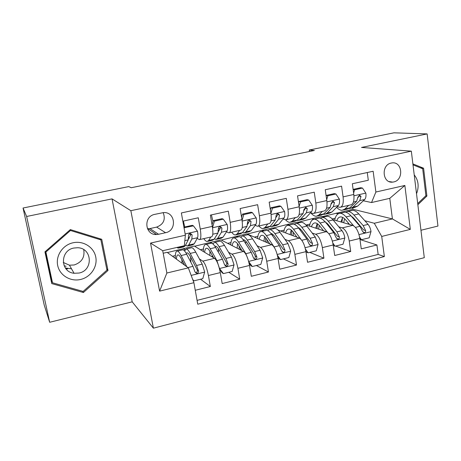 <?xml version="1.0" encoding="UTF-8"?>
<svg xmlns="http://www.w3.org/2000/svg" width="461" height="461" viewBox="0 0 461 461"><rect width="100%" height="100%" fill="white"/><g stroke="black" fill="none" stroke-linecap="round" stroke-linejoin="round"><path stroke-width="0.69" d="M391.262 163.05C380.913 164.784 382.342 183.564 392.657 182.112L393.659 181.957C404.043 180.13 402.447 161.252 392 162.923L391.262 163.05M420.956 230.264L437.95 226.051L427.14 133.915L393.959 132.826L309.245 150.004L309.458 151.485M153.398 328.174L424.293 257.676L411.333 151.15L130.849 210.694L153.398 328.174L132.203 301.828L112.035 198.875L26.634 216.486L49.667 322.279L132.203 301.828M49.667 322.279L44.204 305.015L23.05 208.02L26.634 216.486M367.273 172.529L368.299 180.245L352.342 183.766L353.806 194.467L343.082 196.887C343.722 203.243 342.707 206.73 340.028 207.341L337.187 206.73M343.082 196.887L341.578 186.14L325.253 189.748L326.809 200.558L315.837 203.03C316.551 209.45 315.664 212.936 313.186 213.506L310.449 212.815M315.837 203.03L314.246 192.179L297.541 195.867L299.183 206.787L287.952 209.317C288.742 215.794 287.998 219.292 285.722 219.811L283.1 219.027M287.952 209.317L286.269 198.357L269.172 202.131L270.912 213.161L259.41 215.754C260.275 222.294 259.681 225.798 257.624 226.265L255.117 225.377M259.41 215.754L257.636 204.678L240.123 208.545L241.962 219.69L230.189 222.346C231.134 228.944 230.69 232.453 228.863 232.868L226.472 231.848M230.189 222.346L228.31 211.155L210.372 215.114L212.319 226.374C213.31 233.012 212.965 236.522 211.282 236.908L199.867 239.53M195.257 290.28L210.349 286.512L200.541 279.222M167.406 252.547L194.283 246.03L214.572 258.333C216.895 260.39 218.802 265.144 220.3 272.612L222.19 283.561L239.743 279.182L228.777 272.29M194.617 246.237L220.882 239.87L243.489 251.435C246.053 253.4 248.064 258.074 249.522 265.455L251.308 276.295L268.458 272.019L256.385 265.507M221.257 240.06L246.917 233.836L271.742 244.699C274.537 246.577 276.64 251.164 278.058 258.471L279.752 269.201L296.504 265.023L283.382 258.88M277.983 230.027L299.35 238.107C302.364 239.91 304.56 244.416 305.943 251.643L307.545 262.269L323.916 258.183L309.792 252.392M305.868 224.928L326.342 231.67C329.563 233.393 331.845 237.824 333.194 244.97L334.703 255.492L350.706 251.499L335.631 246.047M276.473 216.814L276.127 216.699M248.623 222.824L247.603 222.421M220.11 228.881L218.474 228.12M23.05 208.02L128.78 186.59L131.224 187.731L314.367 150.482L309.245 150.004M158.561 234.28L165.568 232.713C177.393 230.609 175.313 211.317 163.332 212.625L154.85 214.348C143.117 216.342 144.812 235.358 156.579 234.522L158.561 234.28L149.963 228.575L156.642 227.1C163.592 224.369 165.77 219.551 163.177 212.636M371.543 202.54L375.876 192.03L373.145 171.25L181.363 212.947L185.362 235.202L184.348 245.725L162.716 250.715L166.865 273.021L188.342 267.87L193.897 282.691L197.757 304.197L384.365 256.558L381.714 236.435L374.297 223.268L392.415 218.917L389.776 198.334L371.543 202.54L363.331 200.777M375.876 192.03L404.862 185.46L410.319 229.388L381.714 236.435M193.897 282.691L159.598 291.139L150.534 243.091L185.362 235.202M297.881 222.3L312.137 218.721L314.004 219.292M325.892 222.905L327.154 223.285M338.806 226.829L342.252 227.878C345.589 229.549 347.922 233.94 349.242 241.04L350.706 251.499M312.137 218.721L321.864 216.468L323.858 217.045M332.848 219.638L352.734 225.371L342.252 227.878M272.872 228.097L287.468 224.438L289.283 225.072M299.062 228.472L300.416 228.944M312.195 233.036L315.624 234.228C318.758 235.98 321.006 240.446 322.366 247.62L323.916 258.183M287.468 224.438L297.397 222.139L299.264 222.755M247.332 234.015L262.286 230.275L263.963 230.949M284.973 239.357L288.384 240.728C291.312 242.555 293.473 247.102 294.867 254.351L296.504 265.023M262.286 230.275L272.416 227.924L274.157 228.581M236.568 236.234L238.112 236.948M257.111 245.788L260.517 247.373C263.219 249.286 265.288 253.913 266.723 261.243L268.458 272.019M210.308 242.319L212.89 243.731M228.593 252.311L232.004 254.178C234.47 256.178 236.441 260.886 237.916 268.296L239.743 279.182M182.844 221.194L198.27 217.788L200.258 229.094C201.284 235.761 201.002 239.271 199.417 239.628L197.141 238.446M190.842 234.903L189.154 233.958M183.484 248.537L185.109 249.591M199.383 258.903L202.811 261.139C205.036 263.231 206.903 268.025 208.418 275.522L210.349 286.512M197.072 300.365L378.158 254.426L376.902 244.964L359.978 239.536M352.734 225.371C356.157 227.019 358.52 231.376 359.828 238.446L361.251 248.871L376.902 244.964M155.962 234.107L154.7 234.39M163.188 253.239L167.107 252.328L188.342 267.87M427.14 133.915L361.51 147.445L411.333 151.15M112.035 198.875L130.849 210.694M322.377 216.618L352.936 209.265L392.415 218.917L410.319 229.388M352.936 209.265L352.74 207.848M336.305 213.12L338.437 213.691M352.29 217.39L353.224 217.638M364.83 220.738L374.297 223.268M183.484 221.643L183.386 221.073M184.994 249.764L183.53 248.807M172.466 256.253L175.318 255.584M211.432 243.178L210.354 242.59M200.374 249.724L203.445 249.009M237.755 237.035L236.614 236.499M227.676 243.345L230.955 242.578M229.382 232.747L240.446 230.206C242.365 229.774 242.872 226.265 241.962 219.69M263.571 231.042L262.326 230.54M254.386 237.098L257.866 236.286M258.206 226.132L268.942 223.666C271.085 223.176 271.742 219.678 270.912 213.161M288.851 225.17L287.508 224.703M280.524 230.99L284.195 230.131M286.367 219.661L296.786 217.269C299.143 216.733 299.938 213.241 299.183 206.787M313.503 219.39L312.172 218.981M306.11 225.008L309.959 224.109M313.889 213.345L323.997 211.023C326.555 210.435 327.494 206.949 326.809 200.558M338.126 213.858L336.34 213.38M332.185 218.912L335.187 218.214M378.158 254.426L384.365 256.558M340.788 207.168L350.602 204.915C353.351 204.281 354.423 200.8 353.806 194.467M162.716 250.715L150.534 243.091M166.865 273.021L159.598 291.139M404.862 185.46L389.776 198.334M147.451 228.794L149.963 228.575M83.406 292.522L107.995 270.48L101.743 239.299L70.343 229.59L44.936 251.85L51.765 283.607L83.406 292.522L82.726 291.317M417.85 204.73L426.903 196.034L423.584 168.207L412.883 163.891M51.246 281.21L51.932 281.406M100.342 239.317L100.244 238.838M106.716 268.901L107.995 270.48M420.461 167.862L423.584 168.207M425.774 195.839L426.903 196.034M179.778 246.779L178.205 248.185L176.926 247.436M184.02 227.722L193.424 225.855L197.521 231.313C198.034 234.476 198.04 236.614 197.539 237.709L194.242 243.788L192.733 244.826L187.973 245.926M189.16 238.32L188.578 237.282M184.763 226.996L183.374 221.078M184.325 227.89L184.158 228.489M193.424 225.855L192.341 225.302L183.922 227.181M185.593 245.068L187.235 246.099L188.693 245.068L191.851 239.011L192.104 234.856L190.428 233.433C189.137 233.658 188.486 234.407 188.474 235.675L188.249 239.835L185.178 245.88L183.749 246.9L178.908 248.018M192.104 234.856L190.917 234.194L187.16 241.973M192.617 279.285L193.839 280.87L202.788 278.675L204.696 271.95L202.212 264.141L195.729 252.132C194.19 249.326 192.859 247.851 191.724 247.718L190.992 247.891M190.566 256.967L190.894 262.321M186.838 266.769L181.11 255.561C179.634 252.714 178.378 251.216 177.329 251.061C175.866 251.043 175.186 253.464 175.289 258.316M184.556 265.098L181.288 258.673C180.055 256.287 179.006 255.025 178.125 254.898C177.116 254.847 176.551 256.264 176.436 259.157M182.118 249.948L182.821 249.787C183.899 249.931 185.189 251.424 186.682 254.253L192.998 266.349L194.951 271.857L196.617 273.35C198.028 273.223 198.668 272.434 198.535 270.993L196.57 265.49L190.191 253.429C188.682 250.611 187.373 249.124 186.273 248.986L184.521 250.922M186.14 253.256L187.068 252.807C187.984 252.928 189.079 254.172 190.341 256.541L197.325 270.129C197.59 271.569 196.991 272.376 195.527 272.549M181.83 259.733L182.066 263.277M193.839 280.87L192.952 280.179M66.148 266.251L64.142 265.807M73.034 242.774C62.771 244.935 55.51 255.682 57.7 265.548C59.734 275.453 70.562 281.907 80.652 279.452C90.771 277.142 97.784 266.631 95.738 256.91C93.848 247.148 83.268 240.458 73.034 242.774M73.852 248.035C59.855 250.461 60.12 272.03 74.077 273.269L79.05 273.039C93.445 270.382 92.333 248.047 77.69 247.736L73.852 248.035M83.741 249.643C84.951 257.267 81.753 262.384 74.14 264.983L69.427 265.184L63.249 262.453M52.502 282.783L45.898 252.052L70.481 230.5L100.896 239.893L106.952 270.088L83.136 291.433L52.502 282.783L51.511 280.38L45.311 251.522M45.558 251.303L45.898 252.052M70.009 229.883L70.481 230.5M99.732 238.677L100.896 239.893M416.508 193.678L417.067 192.266C419.107 185.668 418.162 179.876 414.226 174.898M413.004 164.854L422.691 168.761L425.906 195.706L417.712 203.578M210.769 237.023L208.735 240.446L207.093 241.506C206.102 241.414 204.995 240.452 203.779 238.631M223.274 219.177L222.058 218.67L213.218 220.64L214.394 221.165L223.274 219.177L227.244 224.593C227.722 227.728 227.653 229.849 227.043 230.967L223.055 237.138L221.286 238.228L216.774 239.271M212.982 221.464L211.392 214.889M214.394 221.165L212.533 227.728M212.043 224.778L213.218 220.64M214.423 238.81L215.909 239.466L217.632 238.389L221.487 232.235L221.925 228.08L220.295 226.668C219.044 226.898 218.41 227.642 218.387 228.887L217.967 233.041L214.192 239.184L212.504 240.256L207.917 241.316M221.925 228.08L220.589 227.463L218.358 231.739M239.628 230.396L237.213 233.871L235.323 234.983C234.2 234.92 232.984 234.004 231.658 232.229M252.426 212.659L251.072 212.187L242.44 214.117L243.754 214.601L252.426 212.659L256.276 218.03C256.714 221.13 256.575 223.245 255.855 224.374L251.21 230.638L249.199 231.774L244.918 232.765M243.754 214.601L242.083 220.462M241.552 217.223L242.44 214.117M242.595 232.575L243.944 232.989L245.909 231.86L250.432 225.613L251.049 221.47L249.459 220.064C248.254 220.3 247.632 221.026 247.592 222.254L246.998 226.403L242.549 232.638L240.613 233.762L236.263 234.764M251.049 221.47L249.562 220.9L247.58 224.3M267.824 223.919L265.052 227.446L262.92 228.604C261.681 228.575 260.35 227.694 258.926 225.965M280.899 206.292L279.418 205.86L270.987 207.744L272.428 208.188L280.899 206.292L284.627 211.616C285.036 214.688 284.829 216.797 284.011 217.938L278.738 224.288L276.491 225.469L272.434 226.409M272.428 208.188L270.941 213.374M270.388 209.836L270.987 207.744M270.134 226.397L271.35 226.656L273.552 225.481L278.709 219.148L279.499 215.01L277.948 213.61C276.784 213.852 276.174 214.572 276.122 215.777L275.35 219.914L270.267 226.242L268.095 227.411L263.969 228.362M279.499 215.01L277.874 214.48L276.104 217.275M295.38 217.592L292.268 221.165L289.911 222.369C288.54 222.369 287.094 221.516 285.572 219.805M308.72 200.074L307.118 199.676L298.872 201.515L300.439 201.924L308.72 200.074L312.333 205.352C312.708 208.395 312.437 210.493 311.521 211.645L305.649 218.076L303.182 219.303L299.339 220.191M300.439 201.924L299.137 206.465M298.555 202.621L298.872 201.515M297.057 220.306L298.158 220.462L300.584 219.246L306.346 212.826L307.297 208.695L305.781 207.306L303.995 209.444L303.061 213.576L297.368 219.983L294.971 221.199L291.064 222.104M307.297 208.695L305.534 208.211L303.972 210.544M219.35 268.296L223.412 273.609L232.148 271.46L234.044 264.816L231.468 257.129L224.461 245.402C222.801 242.659 221.326 241.241 220.03 241.149L219.182 241.345M218.514 248.796L218.353 252.179M219.453 268.36L216.924 260.615L210.176 248.75C208.579 245.972 207.173 244.526 205.958 244.416C204.286 244.451 203.399 246.814 203.307 251.504M213.604 257.745L210.268 251.85C208.931 249.516 207.75 248.3 206.735 248.208C205.594 248.191 204.891 249.557 204.626 252.305M223.412 273.609L222.202 272.826L219.638 269.426M154.435 233.082L155.841 234.136M210.51 243.356L211.328 243.166C212.567 243.275 214.002 244.71 215.627 247.471L222.473 259.284L224.519 264.7L226.19 266.176C227.55 266.032 228.16 265.259 228.022 263.853L225.965 258.448L219.056 246.67C217.413 243.915 215.967 242.486 214.705 242.382L212.826 243.857M212.118 255.123L212.325 256.973M214.884 246.278L215.477 246.162C216.532 246.249 217.748 247.448 219.113 249.764L226.662 263.041C226.945 264.441 226.38 265.236 224.962 265.427L226.19 266.176M209.899 251.222L209.87 255.48M248.704 261.646L252.294 266.516L260.828 264.418L262.707 257.849L260.05 250.277L252.547 238.821C250.767 236.141 249.153 234.776 247.707 234.724L246.75 234.943M245.984 241.431L245.621 243.535M248.099 259.549L245.846 253.683L238.585 242.094C236.862 239.38 235.317 237.991 233.946 237.916C232.073 238.003 231.001 240.331 230.725 244.906M242.013 250.68L238.585 245.177C237.144 242.901 235.853 241.731 234.707 241.668C233.439 241.691 232.609 243.022 232.211 245.667M252.294 266.516L250.951 265.778L249.096 263.254M238.268 236.914L239.196 236.7C240.59 236.764 242.163 238.147 243.909 240.844L251.262 252.38L253.4 257.711L255.071 259.174C256.385 259.019 256.967 258.252 256.823 256.881L254.674 251.568L247.263 240.06C245.5 237.369 243.909 235.992 242.498 235.934L240.538 237.133M239.052 245.932L239.247 249.268M240.492 249.902L240.4 248.093M243.108 239.674L243.252 239.674C244.434 239.726 245.765 240.878 247.234 243.143L254.622 254.674L255.319 256.12L255.112 257.791M237.524 243.656L237.15 248.191M277.407 255.279L280.507 259.583L288.845 257.538L290.712 251.038L287.981 243.581L280 232.39C278.104 229.768 276.364 228.454 274.773 228.437L273.713 228.685M272.918 234.54L272.532 235.773M275.551 249.816L274.093 246.912L266.354 235.588C264.51 232.938 262.833 231.595 261.312 231.56C259.249 231.693 257.999 234.004 257.555 238.487M269.794 243.846L266.268 238.66C264.735 236.43 263.329 235.306 262.055 235.277C260.672 235.329 259.722 236.637 259.197 239.207M280.507 259.583L279.043 258.892L277.839 257.215M265.415 230.609L266.446 230.373C267.991 230.396 269.697 231.727 271.558 234.367L279.389 245.638L281.619 250.876L283.285 252.328C284.552 252.161 285.111 251.406 284.961 250.069L282.72 244.843L274.831 233.6C272.958 230.967 271.241 229.641 269.673 229.624L267.662 230.644M265.657 237.813L265.68 242.042M267.057 242.647L267.098 239.876M270.809 233.358C272.025 233.583 273.327 234.684 274.727 236.666L283.319 249.349L284.961 250.069M264.626 236.637L263.894 241.264M305.447 249.067L308.081 252.812L316.234 250.813L318.084 244.388L315.278 237.04L306.847 226.097C304.842 223.539 302.975 222.271 301.246 222.294L300.088 222.559M299.298 227.97L299.01 228.593M300.952 239.276L293.501 229.226C291.548 226.639 289.744 225.343 288.079 225.348C285.837 225.527 284.42 227.82 283.82 232.235M296.97 237.208L293.34 232.281C291.709 230.108 290.2 229.019 288.805 229.025C287.312 229.105 286.241 230.402 285.607 232.909M308.081 252.812L306.502 252.161L305.885 251.291M291.974 224.444L293.098 224.184C294.786 224.173 296.619 225.458 298.59 228.034L306.882 239.052L309.193 244.203L310.847 245.644C312.074 245.465 312.61 244.722 312.46 243.414L310.138 238.268L301.794 227.285C299.811 224.714 297.967 223.435 296.262 223.452L294.204 224.346M291.819 230.529L291.6 235.179M293.115 235.75L293.392 232.356M297.99 227.273L301.609 230.333L310.685 242.74L312.46 243.414M291.179 229.976L290.102 234.609M322.325 211.403L318.885 215.016L316.309 216.267C314.569 216.29 312.765 215.183 310.887 212.942M335.908 193.995L334.19 193.632L326.134 195.429L327.817 195.804L335.908 193.995L339.411 199.227C339.751 202.241 339.423 204.332 338.414 205.491L331.972 211.997L329.292 213.264L325.656 214.106M327.817 195.804L326.688 199.711M323.38 214.313L324.371 214.405L327.016 213.143L333.355 206.649L334.461 202.529L332.992 201.146L331.234 203.261L330.145 207.387L323.876 213.869L321.259 215.126L317.56 215.979M334.461 202.529L332.571 202.079L331.211 204.044M332.836 242.999L335.038 246.197L343.001 244.238L344.845 237.882C344.344 234.874 343.382 232.459 341.964 230.638L333.107 219.949C330.998 217.442 329.016 216.221 327.149 216.278L325.898 216.572M325.138 221.643L333.752 232.609L336.144 237.68L337.786 239.103C338.979 238.919 339.498 238.187 339.336 236.902L336.939 231.843L328.163 221.107C326.071 218.595 324.112 217.362 322.274 217.413L320.182 218.226M327.471 232.292L320.049 223.003C317.992 220.473 316.067 219.229 314.269 219.269C311.855 219.494 310.27 221.776 309.521 226.132M323.547 230.748L319.813 226.046C318.096 223.919 316.482 222.87 314.978 222.905C313.376 223.02 312.201 224.305 311.452 226.766M335.038 246.197L333.263 245.471M317.473 223.769L317.012 228.598M317.952 218.41L319.179 218.128C321 218.082 322.954 219.321 325.028 221.839L320.049 223.003M318.655 229.14L319.225 225.348M324.659 221.395L327.904 224.138L337.44 236.274L339.336 236.902M317.185 223.579L315.773 228.189M348.672 205.352L344.92 209.012L342.131 210.297C340.345 210.354 338.495 209.363 336.599 207.329M353.132 189.546L354.572 189.823L362.484 188.053L365.878 193.24C366.195 196.23 365.803 198.305 364.714 199.48L357.724 206.055L354.837 207.364L351.403 208.159M354.572 189.823L353.622 193.113M362.484 188.053L360.658 187.719L353.114 189.402M349.127 208.43L350.026 208.476L352.872 207.173L359.759 200.61L361.015 196.495L359.592 195.124L357.863 197.216L356.624 201.33L349.801 207.882L346.977 209.179L343.48 209.986M361.015 196.495L359.01 196.086L357.84 197.752M359.597 237.063L361.389 239.726L369.18 237.813L371.007 231.526C370.523 228.547 369.543 226.167 368.062 224.386L358.796 213.927C356.589 211.484 354.492 210.302 352.498 210.395L351.155 210.706M348.286 222.968L348.257 224.081M353.587 225.746L346.021 216.918C343.866 214.446 341.82 213.247 339.895 213.322C337.314 213.581 335.579 215.869 334.692 220.168M349.547 224.455L345.71 219.943C343.906 217.869 342.2 216.86 340.587 216.918C338.881 217.062 337.602 218.341 336.755 220.767M343.382 212.509L344.701 212.204C346.649 212.123 348.718 213.316 350.89 215.777L360.029 226.311L362.496 231.295L364.127 232.713C365.285 232.523 365.78 231.802 365.619 230.54L363.147 225.562L353.956 215.062C351.772 212.602 349.692 211.42 347.727 211.501L345.606 212.25M342.581 217.5L341.918 222.254M343.693 222.767L344.563 218.745M350.838 215.719L353.627 218.082L363.602 229.953L365.619 230.54M342.656 217.396L340.921 221.966M361.389 239.726L359.937 239.259M326.342 231.67L315.624 234.228M299.35 238.107L288.384 240.728M271.742 244.699L260.517 247.373M243.489 251.435L232.004 254.178M214.572 258.333L202.811 261.139M220.3 272.612L208.418 275.522M359.828 238.446L349.242 241.04M333.194 244.97L322.366 247.62M305.943 251.643L294.867 254.351M278.058 258.471L266.723 261.243M249.522 265.455L237.916 268.296M212.319 226.374L200.258 229.094M156.642 227.1L165.568 232.713M197.423 231.18L185.138 233.958M185.178 245.88L179.583 247.171M194.242 243.788L188.693 245.068M188.249 239.835L184.838 240.613M197.539 237.709L191.851 239.011M191.159 275.396L204.649 272.117M190.191 253.429L195.729 252.132M181.11 255.561L186.682 254.253M196.57 265.49L202.212 264.141M187.927 267.564L192.998 266.349M197.325 270.129L198.535 270.993M65.733 268.498L67.606 268.907M71.507 268.803L65.381 268.025M227.146 224.455L212.538 227.763M214.192 239.184L208.735 240.446M223.055 237.138L217.632 238.389M217.967 233.041L212.792 234.223M227.043 230.967L221.487 232.235M256.178 217.892L242.163 221.061M242.549 232.638L237.213 233.871M251.21 230.638L245.909 231.86M246.998 226.403L242.244 227.486M255.855 224.374L250.432 225.613M284.535 211.484L271.097 214.521M270.267 226.242L265.052 227.446M278.738 224.288L273.552 225.481M275.35 219.914L271.01 220.905M284.011 217.938L278.709 219.148M312.241 205.22L299.356 208.13M297.368 219.983L292.268 221.165M305.649 218.076L300.584 219.246M303.061 213.576L299.114 214.48M311.521 211.645L306.346 212.826M219.557 268.492L233.998 264.983M219.056 246.67L224.461 245.402M210.176 248.75L215.627 247.471M225.965 258.448L231.468 257.129M216.924 260.615L222.473 259.284M226.662 263.041L228.022 263.853M248.646 261.422L262.661 258.01M247.263 240.06L252.547 238.821M238.585 242.094L243.909 240.844M254.674 251.568L260.05 250.277M245.846 253.683L251.262 252.38M255.319 256.12L256.823 256.881M277.199 254.478L290.666 251.205M274.831 233.6L280 232.39M266.354 235.588L271.558 234.367M282.72 244.843L287.981 243.581M274.093 246.912L279.389 245.638M305.09 247.695L318.044 244.549M301.794 227.285L306.847 226.097M293.501 229.226L298.59 228.034M310.138 238.268L315.278 237.04M301.771 240.273L306.882 239.052M339.325 199.094L326.97 201.889M323.876 213.869L318.885 215.016M331.972 211.997L327.016 213.143M330.145 207.387L326.572 208.199M338.414 205.491L333.355 206.649M332.352 241.068L344.799 238.043M328.163 221.107L333.107 219.949M336.939 231.843L341.964 230.638M328.918 233.767L333.752 232.609M365.798 193.113L353.95 195.787M349.801 207.882L344.92 209.012M357.724 206.055L352.872 207.173M356.624 201.33L353.414 202.062M364.714 199.48L359.759 200.61M359.004 234.591L370.961 231.681M353.956 215.062L358.796 213.927M346.021 216.918L350.89 215.777M363.147 225.562L368.062 224.386M355.454 227.406L360.029 226.311M389.107 181.565L392.657 182.112M148.073 228.8L156.579 234.522M191.724 247.718L186.273 248.986M182.821 249.787L177.329 251.061M195.527 272.555L196.617 273.35M69.427 265.184L74.077 273.269M220.03 241.149L214.705 242.382M211.328 243.166L205.958 244.416M247.707 234.724L242.498 235.934M239.196 236.7L233.946 237.916M253.804 258.517L255.071 259.174M274.773 228.437L269.673 229.624M266.446 230.373L261.312 231.56M282.144 251.821L283.285 252.328M301.246 222.294L296.262 223.452M293.098 224.184L288.079 225.348M309.827 245.246L310.847 245.644M327.149 216.278L322.274 217.413M319.179 218.128L314.269 219.269M336.876 238.792L337.786 239.103M352.498 210.395L347.727 211.501M344.701 212.204L339.895 213.322M363.308 232.465L364.127 232.713"/></g></svg>

